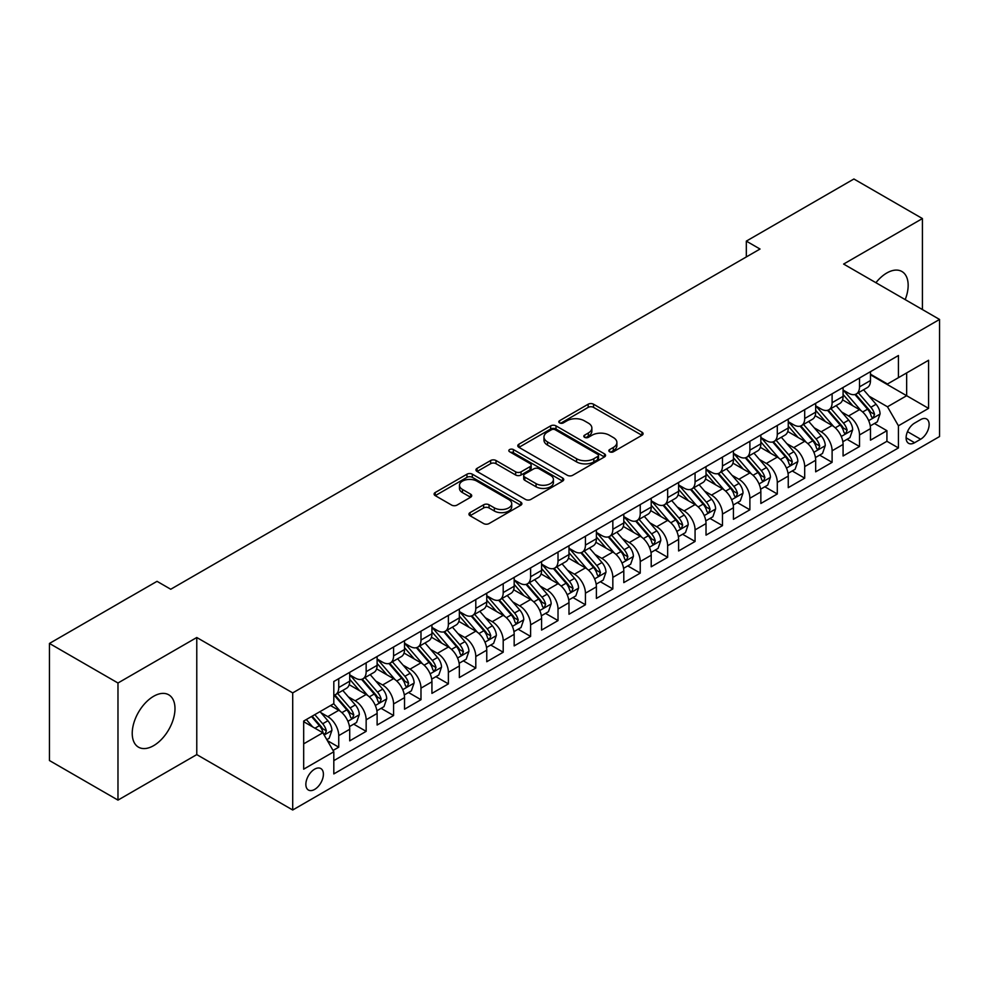 <?xml version="1.0" encoding="UTF-8"?>
<svg xmlns="http://www.w3.org/2000/svg" width="989" height="989" viewBox="0 0 989 989"><rect width="100%" height="100%" fill="white"/><g stroke="black" fill="none" stroke-linecap="round" stroke-linejoin="round"><path stroke-width="1.48" d="M609.62 451.775A2.658 1.533 0 0 0 613.39 451.775L641.972 435.271A3.808 2.201 0 0 0 643.097 433.726A3.808 2.201 0 0 0 641.972 432.168L593.548 404.217A3.808 2.201 0 0 0 588.171 404.217L559.589 420.721A2.658 1.533 0 0 0 558.81 421.796A2.658 1.533 0 0 0 559.589 422.884A2.658 1.533 0 0 0 563.347 422.884L567.056 420.758A12.177 7.034 0 0 1 584.264 420.758L588.307 423.082A12.177 7.034 0 0 1 591.867 428.052A12.177 7.034 0 0 1 588.307 433.021L584.61 435.16A2.658 1.533 0 0 0 583.819 436.248A2.658 1.533 0 0 0 584.61 437.336A2.658 1.533 0 0 0 588.368 437.336L592.065 435.197A12.177 7.034 0 0 1 609.286 435.197L613.328 437.534A12.177 7.034 0 0 1 616.889 442.503A12.177 7.034 0 0 1 613.328 447.473L609.62 449.599A2.658 1.533 0 0 0 608.841 450.687A2.658 1.533 0 0 0 609.62 451.775L609.62 449.599M153.604 745.669A30.239 17.456 120 0 0 173.359 719.028A30.239 17.456 120 0 0 168.723 694.797A30.239 17.456 120 0 0 153.604 696.293A30.239 17.456 120 0 0 133.849 722.947A30.239 17.456 120 0 0 138.485 747.165A30.239 17.456 120 0 0 153.604 745.669M905.195 299.605A30.239 17.456 120 0 0 901.906 271.505A30.239 17.456 120 0 0 886.787 273.001A30.239 17.456 120 0 0 875.92 282.706M314.626 789.432A12.4 7.158 120 0 0 322.735 778.491A12.4 7.158 120 0 0 320.832 768.552A12.4 7.158 120 0 0 314.626 769.17A12.4 7.158 120 0 0 306.528 780.098A12.4 7.158 120 0 0 308.432 790.038A12.4 7.158 120 0 0 314.626 789.432M470.059 512.623A3.808 2.201 0 0 0 468.947 514.181A3.808 2.201 0 0 0 470.059 515.739L483.646 523.577A3.808 2.201 0 0 0 489.036 523.577L520.77 505.255A3.808 2.201 0 0 0 521.895 503.698A3.808 2.201 0 0 0 520.77 502.14L472.346 474.188A3.808 2.201 0 0 0 466.969 474.188L435.222 492.51A3.808 2.201 0 0 0 434.109 494.067A3.808 2.201 0 0 0 435.222 495.625L451.639 505.095A3.808 2.201 0 0 0 457.017 505.095L470.603 497.257A3.808 2.201 0 0 0 471.716 495.699A3.808 2.201 0 0 0 470.603 494.141L462.469 489.444A10.174 5.872 0 0 1 459.477 485.29A10.174 5.872 0 0 1 465.77 479.863A10.174 5.872 0 0 1 476.859 481.136L508.742 499.544A10.174 5.872 0 0 1 511.721 503.698A10.174 5.872 0 0 1 505.441 509.125A10.174 5.872 0 0 1 494.339 507.852L489.036 504.786A3.808 2.201 0 0 0 483.646 504.786L470.059 512.623L470.059 515.739L483.646 507.95L483.646 504.786M196.774 637.509L117.975 683.003L49.45 643.443L49.45 760.541L117.975 800.113L196.774 754.607L292.707 810.003L292.707 692.893L196.774 637.509L196.774 754.607M922.416 309.557L922.416 218.557L843.617 264.063L939.55 319.447L292.707 692.893M922.416 218.557L853.903 178.997L746.324 241.118L746.324 256.942M49.45 643.443L157.028 581.334L170.738 589.246L760.022 249.03L746.324 241.118M567.315 475.276A3.808 2.201 0 0 0 572.705 475.276L604.452 456.943A3.808 2.201 0 0 0 605.565 455.385A3.808 2.201 0 0 0 604.452 453.84L556.016 425.876A3.808 2.201 0 0 0 550.638 425.876L518.891 444.209A3.808 2.201 0 0 0 517.779 445.767A3.808 2.201 0 0 0 518.891 447.312L567.315 475.276M510.67 452.356A2.658 1.533 0 0 1 513.378 452.727L513.378 449.562L562.617 477.996A3.808 2.201 0 0 1 563.73 479.541A3.808 2.201 0 0 1 562.617 481.099L530.87 499.42A3.808 2.201 0 0 1 525.48 499.42L477.057 471.469L477.057 468.366A3.808 2.201 0 0 0 475.944 469.911A3.808 2.201 0 0 0 477.057 471.469M477.057 468.366L490.643 460.515A3.808 2.201 0 0 1 496.021 460.515L515.665 471.852A3.808 2.201 0 0 0 521.042 471.852L530.055 466.647A3.808 2.201 0 0 0 531.167 465.102A3.808 2.201 0 0 0 530.055 463.544L509.607 451.738A2.658 1.533 0 0 1 508.828 450.65A2.658 1.533 0 0 1 510.472 449.229A2.658 1.533 0 0 1 513.378 449.562M333.058 750.453L338.745 747.177L327.371 740.613M320.906 712.661L327.792 716.629A15.503 8.95 60 0 1 338.745 735.618L349.71 729.289L349.71 740.848L366.153 731.353L353.691 724.146M348.313 696.837L355.199 700.805A15.503 8.95 60 0 1 366.153 719.794L377.118 713.465L377.118 725.024L393.573 715.529L381.099 708.322M375.721 681.013L382.607 684.981A15.503 8.95 60 0 1 393.573 703.97L404.526 697.641L404.526 709.2L420.98 699.705L408.506 692.498M403.129 665.189L410.015 669.157A15.503 8.95 60 0 1 420.98 688.146L431.933 681.817L431.933 693.376L448.388 683.881L435.914 676.674M430.536 649.365L437.422 653.333A15.503 8.95 60 0 1 448.388 672.322L459.353 665.993L459.353 677.552L475.796 668.057L463.322 660.85M457.944 633.541L464.83 637.509A15.503 8.95 60 0 1 475.796 656.498L486.761 650.169L486.761 661.728L503.203 652.233L490.729 645.026M485.352 617.717L492.238 621.685A15.503 8.95 60 0 1 503.203 640.674L514.169 634.345L514.169 645.904L530.611 636.409L518.137 629.202M512.772 601.893L519.645 605.861A15.503 8.95 60 0 1 530.611 624.85L541.576 618.521L541.576 630.08L558.019 620.585L545.545 613.378M540.179 586.069L547.053 590.037A15.503 8.95 60 0 1 558.019 609.026L568.984 602.697L568.984 614.256L585.426 604.761L572.952 597.554M567.587 570.245L574.461 574.213A15.503 8.95 60 0 1 585.426 593.202L596.392 586.873L596.392 598.432L612.834 588.937L600.372 581.73M594.995 554.421L601.868 558.389A15.503 8.95 60 0 1 612.834 577.378L623.799 571.049L623.799 582.608L640.242 573.113L627.78 565.906M622.402 538.597L629.288 542.565A15.503 8.95 60 0 1 640.242 561.554L651.207 555.225L651.207 566.784L667.649 557.289L655.188 550.082M649.81 522.773L656.696 526.741A15.503 8.95 60 0 1 667.649 545.73L678.615 539.401L678.615 550.96L695.069 541.465L682.595 534.258M677.218 506.949L684.104 510.917A15.503 8.95 60 0 1 695.069 529.906L706.022 523.577L706.022 535.136L722.477 525.629L710.003 518.434M704.625 491.125L711.511 495.093A15.503 8.95 60 0 1 722.477 514.082L733.43 507.753L733.43 519.299L749.885 509.805L737.411 502.61M732.033 475.301L738.919 479.269A15.503 8.95 60 0 1 749.885 498.258L760.85 491.929L760.85 503.475L777.292 493.981L764.818 486.786M759.441 459.477L766.327 463.445A15.503 8.95 60 0 1 777.292 482.434L788.258 476.105L788.258 487.651L804.7 478.157L792.226 470.962M786.848 443.653L793.734 447.621A15.503 8.95 60 0 1 804.7 466.61L815.665 460.281L815.665 471.827L832.108 462.333L819.634 455.138M814.268 427.829L821.142 431.797A15.503 8.95 60 0 1 832.108 450.786L843.073 444.457L843.073 456.003L859.515 446.509L859.515 434.962A15.503 8.95 -120 0 0 848.55 415.973L841.676 412.005M847.041 439.314L859.515 446.509M349.71 729.289A15.503 8.95 -120 0 0 338.745 710.3L330.524 705.553M377.118 713.465A15.503 8.95 -120 0 0 366.153 694.476L349.204 684.697M404.526 697.641A15.503 8.95 -120 0 0 393.573 678.652L376.611 668.873M431.933 681.817A15.503 8.95 -120 0 0 420.98 662.828L404.031 653.049M459.353 665.993A15.503 8.95 -120 0 0 448.388 647.004L431.439 637.225M486.761 650.169A15.503 8.95 -120 0 0 475.796 631.18L458.847 621.401M514.169 634.345A15.503 8.95 -120 0 0 503.203 615.356L486.254 605.577M541.576 618.521A15.503 8.95 -120 0 0 530.611 599.532L513.662 589.753M568.984 602.697A15.503 8.95 -120 0 0 558.019 583.708L541.07 573.929M596.392 586.873A15.503 8.95 -120 0 0 585.426 567.884L568.477 558.105M623.799 571.049A15.503 8.95 -120 0 0 612.834 552.06L595.885 542.281M651.207 555.225A15.503 8.95 -120 0 0 640.242 536.236L623.293 526.445M678.615 539.401A15.503 8.95 -120 0 0 667.649 520.412L650.7 510.621M706.022 523.577A15.503 8.95 -120 0 0 695.069 504.588L678.108 494.797M733.43 507.753A15.503 8.95 -120 0 0 722.477 488.764L705.528 478.973M760.85 491.929A15.503 8.95 -120 0 0 749.885 472.94L732.936 463.149M788.258 476.105A15.503 8.95 -120 0 0 777.292 457.116L760.343 447.325M815.665 460.281A15.503 8.95 -120 0 0 804.7 441.292L787.751 431.501M843.073 444.457A15.503 8.95 -120 0 0 832.108 425.468L815.159 415.677M920.635 419.608L914.602 423.094A12.016 6.935 120 0 0 906.752 433.677A12.016 6.935 120 0 0 908.594 443.307A12.016 6.935 120 0 0 914.602 442.713L920.635 439.24A12.016 6.935 120 0 0 928.486 428.645A12.016 6.935 120 0 0 926.644 419.015A12.016 6.935 120 0 0 920.635 419.608M292.707 810.003L939.55 436.545L939.55 319.447M303.672 743.852L322.847 732.775L333.812 751.764L333.812 773.917L898.432 447.943L898.432 425.789L887.479 406.788L869.084 396.169M333.812 751.764L303.672 769.17L303.672 721.068L333.812 703.661L333.812 681.508L898.432 355.521L898.432 377.674L928.584 360.268L928.584 408.37L898.432 425.789M349.71 674.857L355.199 678.021A15.503 8.95 60 0 0 362.951 678.788L373.916 672.458A15.503 8.95 -120 0 0 377.118 665.362L377.118 656.498M377.118 659.033L382.607 662.197A15.503 8.95 60 0 0 390.358 662.964L401.324 656.634A15.503 8.95 -120 0 0 404.526 649.538L404.526 640.674M404.526 643.209L410.015 646.373A15.503 8.95 60 0 0 417.766 647.14L428.732 640.81A15.503 8.95 -120 0 0 431.933 633.714L431.933 624.85M431.933 627.385L437.422 630.549A15.503 8.95 60 0 0 445.174 631.316L456.139 624.986A15.503 8.95 -120 0 0 459.353 617.89L459.353 609.026M459.353 611.561L464.83 614.725A15.503 8.95 60 0 0 472.581 615.492L483.547 609.162A15.503 8.95 -120 0 0 486.761 602.066L486.761 593.202M486.761 595.737L492.238 598.901A15.503 8.95 60 0 0 499.989 599.668L510.954 593.338A15.503 8.95 -120 0 0 514.169 586.242L514.169 577.378M514.169 579.913L519.645 583.077A15.503 8.95 60 0 0 527.397 583.844L538.362 577.514A15.503 8.95 -120 0 0 541.576 570.418L541.576 561.554M541.576 564.089L547.053 567.253A15.503 8.95 60 0 0 554.804 568.02L565.77 561.69A15.503 8.95 -120 0 0 568.984 554.594L568.984 545.73M568.984 548.265L574.461 551.429A15.503 8.95 60 0 0 582.212 552.196L593.177 545.866A15.503 8.95 -120 0 0 596.392 538.77L596.392 529.906M596.392 532.441L601.868 535.605A15.503 8.95 60 0 0 609.632 536.372L620.585 530.042A15.503 8.95 -120 0 0 623.799 522.946L623.799 514.082M623.799 516.617L629.288 519.781A15.503 8.95 60 0 0 637.04 520.548L647.993 514.218A15.503 8.95 -120 0 0 651.207 507.122L651.207 498.258M651.207 500.793L656.696 503.957A15.503 8.95 60 0 0 664.447 504.724L675.413 498.394A15.503 8.95 -120 0 0 678.615 491.298L678.615 482.434M678.615 484.969L684.104 488.133A15.503 8.95 60 0 0 691.855 488.9L702.82 482.57A15.503 8.95 -120 0 0 706.022 475.474L706.022 466.61M706.022 469.145L711.511 472.309A15.503 8.95 60 0 0 719.263 473.076L730.228 466.746A15.503 8.95 -120 0 0 733.43 459.65L733.43 450.786M733.43 453.321L738.919 456.485A15.503 8.95 60 0 0 746.67 457.252L757.636 450.922A15.503 8.95 -120 0 0 760.85 443.826L760.85 434.962M760.85 437.497L766.327 440.661A15.503 8.95 60 0 0 774.078 441.428L785.043 435.098A15.503 8.95 -120 0 0 788.258 428.002L788.258 419.138M788.258 421.673L793.734 424.837A15.503 8.95 60 0 0 801.486 425.604L812.451 419.274A15.503 8.95 -120 0 0 815.665 412.178L815.665 403.314M815.665 405.849L821.142 409.013A15.503 8.95 60 0 0 828.893 409.78L839.859 403.45A15.503 8.95 -120 0 0 843.073 396.354L843.073 387.49M333.812 760.628L886.923 441.292L886.923 430.685L870.481 440.179L870.481 428.633A15.503 8.95 -120 0 0 859.515 409.644L842.566 399.853M843.073 390.025L848.55 393.189A15.503 8.95 -120 0 0 856.301 393.956A15.503 8.95 -120 0 0 859.515 386.86L859.515 377.996M856.301 393.956L867.266 387.626A15.503 8.95 -120 0 0 870.481 380.53L870.481 371.666M338.745 678.652L338.745 687.516A15.503 8.95 60 0 1 335.543 694.612A15.503 8.95 60 0 1 333.812 695.242M335.543 694.612L346.496 688.282A15.503 8.95 -120 0 0 349.71 681.186L349.71 672.322M366.153 662.828L366.153 671.692A15.503 8.95 60 0 1 362.951 678.788M393.573 647.004L393.573 655.868A15.503 8.95 60 0 1 390.358 662.964M420.98 631.18L420.98 640.044A15.503 8.95 60 0 1 417.766 647.14M448.388 615.356L448.388 624.22A15.503 8.95 60 0 1 445.174 631.316M475.796 599.532L475.796 608.396A15.503 8.95 60 0 1 472.581 615.492M503.203 583.708L503.203 592.572A15.503 8.95 60 0 1 499.989 599.668M530.611 567.884L530.611 576.748A15.503 8.95 60 0 1 527.397 583.844M558.019 552.06L558.019 560.924A15.503 8.95 60 0 1 554.804 568.02M585.426 536.236L585.426 545.1A15.503 8.95 60 0 1 582.212 552.196M612.834 520.412L612.834 529.276A15.503 8.95 60 0 1 609.632 536.372M640.242 504.588L640.242 513.452A15.503 8.95 60 0 1 637.04 520.548M667.649 488.764L667.649 497.628A15.503 8.95 60 0 1 664.447 504.724M695.069 472.94L695.069 481.804A15.503 8.95 60 0 1 691.855 488.9M722.477 457.116L722.477 465.98A15.503 8.95 60 0 1 719.263 473.076M749.885 441.292L749.885 450.156A15.503 8.95 60 0 1 746.67 457.252M777.292 425.468L777.292 434.332A15.503 8.95 60 0 1 774.078 441.428M804.7 409.644L804.7 418.508A15.503 8.95 60 0 1 801.486 425.604M832.108 393.82L832.108 402.684A15.503 8.95 60 0 1 828.893 409.78M832.108 450.786L832.108 462.333M804.7 466.61L804.7 478.157M777.292 482.434L777.292 493.981M749.885 498.258L749.885 509.805M722.477 514.082L722.477 525.629M695.069 529.906L695.069 541.465M667.649 545.73L667.649 557.289M640.242 561.554L640.242 573.113M612.834 577.378L612.834 588.937M585.426 593.202L585.426 604.761M558.019 609.026L558.019 620.585M530.611 624.85L530.611 636.409M503.203 640.674L503.203 652.233M475.796 656.498L475.796 668.057M448.388 672.322L448.388 683.881M420.98 688.146L420.98 699.705M393.573 703.97L393.573 715.529M366.153 719.794L366.153 731.353M338.745 735.618L338.745 747.177M322.847 732.775L303.672 721.698M887.479 406.788L906.653 395.711L906.653 372.927L928.584 360.268M870.481 374.831L928.584 408.37M870.481 374.201L887.479 384.004L898.432 377.674M117.975 683.003L117.975 800.113M874.449 423.49L886.923 430.685M886.923 441.292L898.432 447.943M610.695 452.158L613.328 450.638A12.177 7.034 0 0 0 616.889 445.668L616.889 442.503M591.867 428.052L591.867 431.216A12.177 7.034 0 0 1 588.307 436.186L585.673 437.707M641.923 435.308L593.548 407.381A3.808 2.201 0 0 0 588.171 407.381L560.652 423.267M604.39 456.98L556.016 429.041A3.808 2.201 0 0 0 550.638 429.041L518.941 447.349L518.891 444.209M597.715 456.473A2.658 1.533 0 0 0 598.506 455.385A2.658 1.533 0 0 0 597.715 454.31L555.212 429.758A2.658 1.533 0 0 0 551.442 429.758L547.547 432.02A12.177 7.034 0 0 0 543.975 436.99A12.177 7.034 0 0 0 547.547 441.959L576.599 458.735A12.177 7.034 0 0 0 593.82 458.735L597.715 456.473L597.715 459.638A2.658 1.533 0 0 0 598.506 458.562L598.506 455.385M543.975 436.99L543.975 440.154A12.177 7.034 0 0 0 547.547 445.124L547.547 441.959M597.715 459.638L593.82 461.9A12.177 7.034 0 0 1 576.599 461.9L547.547 445.124M477.106 471.493L490.643 463.68L490.643 460.515M531.167 465.102L531.167 468.267A3.808 2.201 0 0 1 530.055 469.812L521.042 475.017A3.808 2.201 0 0 1 515.665 475.017L496.021 463.68A3.808 2.201 0 0 0 490.643 463.68M513.378 452.727L562.556 481.124M536.05 483.621A10.174 5.872 0 0 0 547.14 484.894A10.174 5.872 0 0 0 553.42 479.467A10.174 5.872 0 0 0 550.44 475.313L539.203 468.823A3.808 2.201 0 0 0 533.825 468.823L524.813 474.028A3.808 2.201 0 0 0 523.7 475.585A3.808 2.201 0 0 0 524.813 477.143L536.05 483.621L536.05 486.786A10.174 5.872 0 0 0 547.14 488.059A10.174 5.872 0 0 0 553.42 482.632L553.42 479.467M523.7 475.585L523.7 478.75A3.808 2.201 0 0 0 524.813 480.308L524.813 477.143M536.05 486.786L524.813 480.308M511.721 503.698L511.721 506.863A10.174 5.872 0 0 1 505.441 512.29A10.174 5.872 0 0 1 494.339 511.016L489.036 507.95A3.808 2.201 0 0 0 483.646 507.95M459.477 485.29L459.477 488.455A10.174 5.872 0 0 0 462.469 492.609L462.469 489.444M470.603 494.141L470.603 497.257L462.469 492.609M520.721 505.28L472.346 477.353A3.808 2.201 0 0 0 466.969 477.353L435.271 495.65M870.246 425.913L877.33 421.833L880.074 413.909A10.273 5.934 -120 0 0 876.069 404.266L863.545 389.765M861.036 410.645L846.188 393.449A29.658 17.122 -120 0 0 843.073 390.185M852.889 405.824L844.594 396.206A24.614 14.217 -120 0 0 843.073 394.549M854.904 394.512L867.576 409.174A10.273 5.934 60 0 1 871.235 416.245L871.989 417.469L873.374 417.271L874.523 414.354A10.273 5.934 -120 0 0 870.864 407.27L858.341 392.781M855.658 394.265L869.269 410.027A5.229 3.016 60 0 1 870.58 412.079L874.523 414.354M842.838 441.737L849.922 437.657L852.666 429.733A10.273 5.934 -120 0 0 848.661 420.09L836.138 405.589M833.628 426.469L818.781 409.273A29.658 17.122 -120 0 0 815.665 406.009M825.481 421.648L817.174 412.03A24.614 14.217 -120 0 0 815.665 410.373M827.496 410.336L840.168 424.998A10.273 5.934 60 0 1 843.827 432.069L844.581 433.293L845.966 433.095L847.116 430.178A10.273 5.934 -120 0 0 843.456 423.107L830.933 408.605M828.25 410.089L841.849 425.851A5.229 3.016 60 0 1 843.172 427.903L847.116 430.178M815.431 457.561L822.514 453.481L825.259 445.557A10.273 5.934 -120 0 0 821.253 435.914L808.73 421.425M806.22 442.293L791.373 425.097A29.658 17.122 -120 0 0 788.258 421.833M798.074 437.472L789.766 427.854A24.614 14.217 -120 0 0 788.258 426.197M800.089 426.16L812.76 440.822A10.273 5.934 60 0 1 816.419 447.906L817.161 449.117L818.558 448.919L819.708 446.002A10.273 5.934 -120 0 0 816.049 438.931L803.525 424.429M800.83 425.913L814.442 441.675A5.229 3.016 60 0 1 815.764 443.727L819.708 446.002M788.023 473.385L795.107 469.305L797.851 461.393A10.273 5.934 -120 0 0 793.846 451.738L781.322 437.249M778.813 458.117L763.965 440.921A29.658 17.122 -120 0 0 760.85 437.657M770.666 453.296L762.358 443.678A24.614 14.217 -120 0 0 760.85 442.021M772.681 441.984L785.353 456.646A10.273 5.934 60 0 1 789.012 463.73L789.754 464.941L791.151 464.743L792.3 461.826A10.273 5.934 -120 0 0 788.641 454.755L776.118 440.253M773.423 441.749L787.034 457.499A5.229 3.016 60 0 1 788.357 459.551L792.3 461.826M760.615 489.209L767.699 485.129L770.431 477.217A10.273 5.934 -120 0 0 766.438 467.562L753.915 453.073M751.405 473.941L736.558 456.745A29.658 17.122 -120 0 0 733.43 453.481M743.258 469.12L734.951 459.502A24.614 14.217 -120 0 0 733.43 457.845M745.273 457.808L757.945 472.47A10.273 5.934 60 0 1 761.604 479.554L762.346 480.765L763.743 480.567L764.893 477.65A10.273 5.934 -120 0 0 761.233 470.579L748.71 456.077M746.015 457.573L759.626 473.323A5.229 3.016 60 0 1 760.949 475.375L764.893 477.65M733.208 505.033L740.291 500.953L743.023 493.041A10.273 5.934 -120 0 0 739.03 483.386L726.507 468.897M723.997 489.765L709.15 472.569A29.658 17.122 -120 0 0 706.022 469.305M715.851 484.944L707.543 475.326A24.614 14.217 -120 0 0 706.022 473.669M717.866 473.632L730.537 488.294A10.273 5.934 60 0 1 734.197 495.378L734.938 496.589L736.323 496.391L737.485 493.474A10.273 5.934 -120 0 0 733.826 486.403L721.302 471.901M718.607 473.397L732.219 489.147A5.229 3.016 60 0 1 733.541 491.199L737.485 493.474M705.8 520.857L712.884 516.777L715.616 508.865A10.273 5.934 -120 0 0 711.623 499.21L699.099 484.721M696.59 505.589L681.73 488.393A29.658 17.122 -120 0 0 678.615 485.129M688.443 500.768L680.135 491.15A24.614 14.217 -120 0 0 678.615 489.493M690.458 489.456L703.117 504.118A10.273 5.934 60 0 1 706.789 511.202L707.531 512.413L708.915 512.215L710.077 509.298A10.273 5.934 -120 0 0 706.406 502.227L693.882 487.725M691.2 489.221L704.811 504.971A5.229 3.016 60 0 1 706.134 507.023L710.077 509.298M678.392 536.681L685.476 532.601L688.208 524.689A10.273 5.934 -120 0 0 684.215 515.034L671.692 500.545M669.182 521.413L654.322 504.217A29.658 17.122 -120 0 0 651.207 500.966M661.035 516.592L652.728 506.974A24.614 14.217 -120 0 0 651.207 505.317M663.05 505.28L675.71 519.942A10.273 5.934 60 0 1 679.381 527.026L680.123 528.237L681.508 528.039L682.67 525.122A10.273 5.934 -120 0 0 678.998 518.051L666.475 503.549M663.792 505.045L677.403 520.795A5.229 3.016 60 0 1 678.726 522.847L682.67 525.122M650.985 552.505L658.056 548.425L660.8 540.513A10.273 5.934 -120 0 0 656.807 530.858L644.284 516.369M641.774 537.237L626.915 520.041A29.658 17.122 -120 0 0 623.799 516.79M633.628 532.416L625.32 522.798A24.614 14.217 -120 0 0 623.799 521.141M635.643 521.104L648.302 535.766A10.273 5.934 60 0 1 651.961 542.85L652.715 544.061L654.1 543.863L655.262 540.946A10.273 5.934 -120 0 0 651.59 533.875L639.067 519.373M636.384 520.869L649.996 536.619A5.229 3.016 60 0 1 651.318 538.671L655.262 540.946M623.564 568.341L630.648 564.249L633.393 556.337A10.273 5.934 -120 0 0 629.387 546.694L616.864 532.193M614.354 553.061L599.507 535.865A29.658 17.122 -120 0 0 596.392 532.614M606.22 548.24L597.912 538.622A24.614 14.217 -120 0 0 596.392 536.965M608.235 536.928L620.894 551.59A10.273 5.934 60 0 1 624.553 558.674L625.308 559.885L626.692 559.687L627.842 556.77A10.273 5.934 -120 0 0 624.183 549.699L611.659 535.197M608.977 536.693L622.588 552.443A5.229 3.016 60 0 1 623.898 554.495L627.842 556.77M596.157 584.165L603.241 580.073L605.985 572.161A10.273 5.934 -120 0 0 601.98 562.518L589.456 548.017M586.947 568.885L572.099 551.689A29.658 17.122 -120 0 0 568.984 548.438M578.812 564.064L570.505 554.446A24.614 14.217 -120 0 0 568.984 552.789M580.815 552.752L593.487 567.414A10.273 5.934 60 0 1 597.146 574.498L597.9 575.709L599.285 575.511L600.434 572.594A10.273 5.934 -120 0 0 596.775 565.523L584.252 551.021M581.569 552.517L595.18 568.267A5.229 3.016 60 0 1 596.491 570.319L600.434 572.594M568.749 599.989L575.833 595.897L578.577 587.985A10.273 5.934 -120 0 0 574.572 578.342L562.049 563.841M559.539 584.709L544.692 567.513A29.658 17.122 -120 0 0 541.576 564.262M551.392 579.888L543.097 570.27A24.614 14.217 -120 0 0 541.576 568.613M553.407 568.576L566.079 583.238A10.273 5.934 60 0 1 569.738 590.322L570.492 591.533L571.877 591.335L573.027 588.418A10.273 5.934 -120 0 0 569.367 581.347L556.844 566.845M554.161 568.341L567.773 584.091A5.229 3.016 60 0 1 569.083 586.143L573.027 588.418M541.342 615.813L548.425 611.721L551.17 603.809A10.273 5.934 -120 0 0 547.164 594.166L534.641 579.665M532.131 600.533L517.284 583.337A29.658 17.122 -120 0 0 514.169 580.086M523.985 595.712L515.677 586.094A24.614 14.217 -120 0 0 514.169 584.437M526 584.4L538.671 599.062A10.273 5.934 60 0 1 542.331 606.146L543.085 607.357L544.469 607.159L545.619 604.242A10.273 5.934 -120 0 0 541.96 597.171L529.436 582.669M526.754 584.165L540.353 599.915A5.229 3.016 60 0 1 541.675 601.967L545.619 604.242M513.934 631.637L521.018 627.545L523.762 619.633A10.273 5.934 -120 0 0 519.757 609.99L507.233 595.489M504.724 616.357L489.876 599.161A29.658 17.122 -120 0 0 486.761 595.91M496.577 611.536L488.269 601.918A24.614 14.217 -120 0 0 486.761 600.261M498.592 600.224L511.264 614.886A10.273 5.934 60 0 1 514.923 621.97L515.665 623.181L517.062 622.983L518.211 620.066A10.273 5.934 -120 0 0 514.552 612.995L502.029 598.493M499.334 599.989L512.945 615.739A5.229 3.016 60 0 1 514.268 617.791L518.211 620.066M486.526 647.461L493.61 643.369L496.354 635.457A10.273 5.934 -120 0 0 492.349 625.814L479.826 611.313M477.316 632.181L462.469 614.985A29.658 17.122 -120 0 0 459.353 611.734M469.169 627.36L460.862 617.742A24.614 14.217 -120 0 0 459.353 616.085M471.184 616.048L483.856 630.71A10.273 5.934 60 0 1 487.515 637.794L488.257 639.005L489.654 638.82L490.804 635.89A10.273 5.934 -120 0 0 487.144 628.819L474.621 614.317M471.926 615.813L485.537 631.563A5.229 3.016 60 0 1 486.86 633.615L490.804 635.89M459.119 663.285L466.202 659.193L468.934 651.281A10.273 5.934 -120 0 0 464.941 641.638L452.418 627.137M449.908 648.005L435.061 630.809A29.658 17.122 -120 0 0 431.933 627.558M441.762 643.184L433.454 633.566A24.614 14.217 -120 0 0 431.933 631.909M443.777 631.872L456.448 646.534A10.273 5.934 60 0 1 460.108 653.618L460.849 654.829L462.246 654.644L463.396 651.714A10.273 5.934 -120 0 0 459.737 644.643L447.213 630.141M444.518 631.637L458.13 647.387A5.229 3.016 60 0 1 459.452 649.439L463.396 651.714M431.711 679.109L438.795 675.017L441.527 667.105A10.273 5.934 -120 0 0 437.534 657.462L425.01 642.961M422.501 663.829L407.653 646.633A29.658 17.122 -120 0 0 404.526 643.382M414.354 659.008L406.046 649.39A24.614 14.217 -120 0 0 404.526 647.733M416.369 647.696L429.041 662.358A10.273 5.934 60 0 1 432.7 669.442L433.442 670.653L434.826 670.468L435.988 667.538A10.273 5.934 -120 0 0 432.329 660.467L419.806 645.965M417.111 647.461L430.722 663.223A5.229 3.016 60 0 1 432.045 665.263L435.988 667.538M404.303 694.933L411.387 690.841L414.119 682.929A10.273 5.934 -120 0 0 410.126 673.286L397.603 658.785M395.093 679.653L380.233 662.457A29.658 17.122 -120 0 0 377.118 659.206M386.946 674.832L378.639 665.214A24.614 14.217 -120 0 0 377.118 663.557M388.961 663.52L401.621 678.194A10.273 5.934 60 0 1 405.292 685.266L406.034 686.477L407.419 686.292L408.581 683.362A10.273 5.934 -120 0 0 404.909 676.291L392.386 661.789M389.703 663.285L403.314 679.047A5.229 3.016 60 0 1 404.637 681.087L408.581 683.362M376.896 710.757L383.979 706.665L386.711 698.753A10.273 5.934 -120 0 0 382.718 689.11L370.195 674.609M367.685 695.477L352.826 678.281A29.658 17.122 -120 0 0 349.71 675.03M359.539 690.656L351.231 681.038A24.614 14.217 -120 0 0 349.71 679.381M361.554 679.344L374.213 694.018A10.273 5.934 60 0 1 377.885 701.09L378.626 702.301L380.011 702.116L381.173 699.186A10.273 5.934 -120 0 0 377.501 692.115L364.978 677.613M362.295 679.109L375.907 694.871A5.229 3.016 60 0 1 377.229 696.911L381.173 699.186M349.488 726.581L356.559 722.489L359.304 714.577A10.273 5.934 -120 0 0 355.311 704.934L342.787 690.433M340.278 711.301L333.713 703.711M332.131 706.48L331.068 705.244M334.146 695.168L346.805 709.842A10.273 5.934 60 0 1 350.465 716.914L351.219 718.125L352.603 717.94L353.765 715.01A10.273 5.934 -120 0 0 350.094 707.939L337.57 693.437M334.888 694.933L348.499 710.695A5.229 3.016 60 0 1 349.822 712.735L353.765 715.01M326.827 739.661L329.152 738.313L331.896 730.401A10.273 5.934 -120 0 0 327.891 720.758L320.016 711.623M312.648 726.89L306.306 719.535M304.723 722.304L303.672 721.092M311.51 716.531L319.398 725.666A10.273 5.934 60 0 1 323.057 732.738L323.811 733.949L325.196 733.764L326.345 730.834A10.273 5.934 -120 0 0 322.686 723.763L314.799 714.639M312.153 716.172L321.091 726.519A5.229 3.016 60 0 1 322.402 728.559L326.345 730.834M327.792 716.629L338.745 710.3M355.199 700.805L366.153 694.476M382.607 684.981L393.573 678.652M410.015 669.157L420.98 662.828M437.422 653.333L448.388 647.004M464.83 637.509L475.796 631.18M492.238 621.685L503.203 615.356M519.645 605.861L530.611 599.532M547.053 590.037L558.019 583.708M574.461 574.213L585.426 567.884M601.868 558.389L612.834 552.06M629.288 542.565L640.242 536.236M656.696 526.741L667.649 520.412M684.104 510.917L695.069 504.588M711.511 495.093L722.477 488.764M738.919 479.269L749.885 472.94M766.327 463.445L777.292 457.116M793.734 447.621L804.7 441.292M821.142 431.797L832.108 425.468M848.55 415.973L859.515 409.644M859.515 386.86L870.481 380.53M338.745 687.516L349.71 681.186M366.153 671.692L377.118 665.362M393.573 655.868L404.526 649.538M420.98 640.044L431.933 633.714M448.388 624.22L459.353 617.89M475.796 608.396L486.761 602.066M503.203 592.572L514.169 586.242M530.611 576.748L541.576 570.418M558.019 560.924L568.984 554.594M585.426 545.1L596.392 538.77M612.834 529.276L623.799 522.946M640.242 513.452L651.207 507.122M667.649 497.628L678.615 491.298M695.069 481.804L706.022 475.474M722.477 465.98L733.43 459.65M749.885 450.156L760.85 443.826M777.292 434.332L788.258 428.002M804.7 418.508L815.665 412.178M832.108 402.684L843.073 396.354M859.515 434.962L870.481 428.633M907.494 431.649L920.635 439.24M906.109 437.806L914.602 442.713M613.328 450.638L613.328 447.473M584.61 437.336L584.61 435.16M588.307 436.186L588.307 433.021M559.589 422.884L559.589 420.721M588.171 407.381L588.171 404.217M593.548 407.381L593.548 404.217M641.972 435.271L641.972 432.168M550.638 429.041L550.638 425.876M556.016 429.041L556.016 425.876M604.452 456.943L604.452 453.84M576.599 461.9L576.599 458.735M593.82 461.9L593.82 458.735M496.021 463.68L496.021 460.515M515.665 475.017L515.665 471.852M521.042 475.017L521.042 471.852M530.055 469.812L530.055 466.647M562.617 481.099L562.617 477.996M489.036 507.95L489.036 504.786M494.339 511.016L494.339 507.852M435.222 495.625L435.222 492.51M466.969 477.353L466.969 474.188M472.346 477.353L472.346 474.188M520.77 505.255L520.77 502.14M868.688 420.646L880 414.107M846.188 393.449L847.598 392.633M870.864 407.27L876.069 404.266M862.68 412.005L867.576 409.174M841.268 436.47L852.592 429.943M818.781 409.273L820.19 408.457M843.456 423.107L848.661 420.09M835.272 427.829L840.168 424.998M813.86 452.294L825.185 445.767M791.373 425.097L792.782 424.281M816.049 438.931L821.253 435.914M807.865 443.653L812.76 440.822M786.453 468.118L797.777 461.591M763.965 440.921L765.375 440.105M788.641 454.755L793.846 451.738M780.445 459.477L785.353 456.646M759.045 483.942L770.369 477.415M736.558 456.745L737.967 455.929M761.233 470.579L766.438 467.562M753.037 475.301L757.945 472.47M731.637 499.766L742.962 493.239M709.15 472.569L710.559 471.753M733.826 486.403L739.03 483.386M725.629 491.125L730.537 488.294M704.23 515.59L715.554 509.063M681.73 488.393L683.152 487.577M706.406 502.227L711.623 499.21M698.222 506.949L703.117 504.118M676.822 531.414L688.146 524.887M654.322 504.217L655.744 503.401M678.998 518.051L684.215 515.034M670.814 522.773L675.71 519.942M649.414 547.238L660.739 540.711M626.915 520.041L628.324 519.225M651.59 533.875L656.807 530.858M643.406 538.597L648.302 535.766M622.007 563.062L633.331 556.535M599.507 535.865L600.916 535.049M624.183 549.699L629.387 546.694M615.999 554.421L620.894 551.59M594.599 578.886L605.911 572.359M572.099 551.689L573.509 550.873M596.775 565.523L601.98 562.518M588.591 570.245L593.487 567.414M567.192 594.723L578.503 588.183M544.692 567.513L546.101 566.697M569.367 581.347L574.572 578.342M561.183 586.069L566.079 583.238M539.771 610.547L551.096 604.007M517.284 583.337L518.693 582.521M541.96 597.171L547.164 594.166M533.776 601.893L538.671 599.062M512.364 626.371L523.688 619.831M489.876 599.161L491.286 598.345M514.552 612.995L519.757 609.99M506.368 617.717L511.264 614.886M484.956 642.195L496.28 635.655M462.469 614.985L463.878 614.169M487.144 628.819L492.349 625.814M478.948 633.541L483.856 630.71M457.548 658.019L468.873 651.479M435.061 630.809L436.47 629.993M459.737 644.643L464.941 641.638M451.54 649.365L456.448 646.534M430.141 673.843L441.465 667.303M407.653 646.633L409.063 645.829M432.329 660.467L437.534 657.462M424.133 665.189L429.041 662.358M402.733 689.667L414.057 683.127M380.233 662.457L381.655 661.653M404.909 676.291L410.126 673.286M396.725 681.013L401.621 678.194M375.326 705.491L386.65 698.951M352.826 678.281L354.247 677.477M377.501 692.115L382.718 689.11M369.317 696.837L374.213 694.018M347.918 721.315L359.242 714.775M350.094 707.939L355.311 704.934M341.91 712.661L346.805 709.842M324.157 735.025L331.834 730.599M322.686 723.763L327.891 720.758M314.972 728.225L319.398 725.666"/></g></svg>
